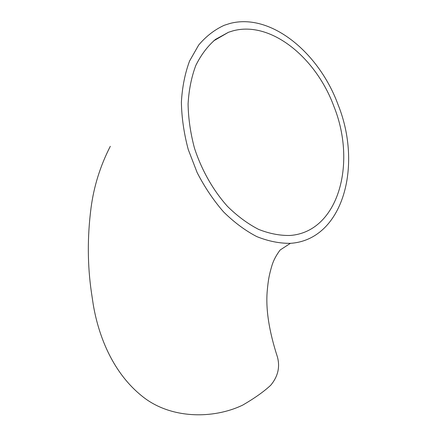<?xml version="1.0" encoding="UTF-8"?>
<svg xmlns="http://www.w3.org/2000/svg" width="437" height="437" viewBox="0 0 437 437"><rect width="100%" height="100%" fill="white"/><g stroke="black" fill="none" stroke-linecap="round" stroke-linejoin="round"><path stroke-width="0.66" d="M110.304 146.313C100.248 165.951 93.824 186.506 91.027 207.985C87.28 237.062 87.433 265.341 91.486 292.823L93.278 304.753C98.959 338.189 113.882 373.646 142.134 396.201C170.195 419.078 213.147 419.378 242.775 405.072C254.695 398.145 264.024 391.519 270.765 385.194C277.97 376.476 280.183 367.042 277.402 356.892C269.017 331.055 265.63 309.057 267.236 290.905C268.192 280.488 269.034 275.234 272.082 265.079C273.682 260.031 276.375 255.006 280.155 249.997L290.403 243.327C342.816 239.935 362.939 166.071 338.019 104.563C318.994 52.68 270.858 12.662 229.999 23.456L224.268 25.275C214.676 29.64 206.144 36.233 198.677 45.044L189.571 61.011C184.96 73.416 182.234 87.16 181.382 102.225C181.688 117.777 183.977 133.536 188.243 149.509L197.136 172.571C204.669 187.211 213.485 200.326 223.575 211.912C234.172 222.362 245.239 230.589 256.77 236.592C268.313 241.219 279.527 243.464 290.403 243.327M232.883 30.88L228.464 32.278L215.457 39.423C207.597 46.175 201.042 54.86 195.798 65.474C191.461 77.059 188.888 89.885 188.079 103.968C188.352 118.493 190.483 133.219 194.47 148.143C201.692 170.25 213.223 190.488 227.519 206.417C237.438 216.162 247.801 223.82 258.6 229.387C269.411 233.664 279.909 235.685 290.092 235.467C338.331 231.971 357.056 163.531 333.841 106.24C315.984 57.586 270.776 20.446 232.883 30.88M228.464 32.278L213.513 40.963"/></g></svg>
